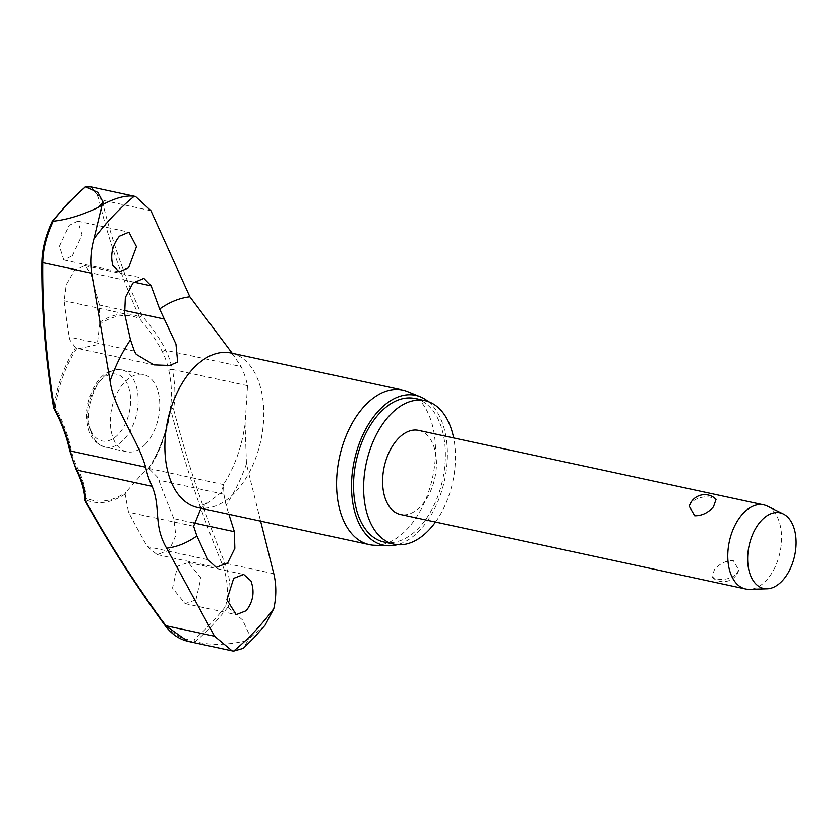<?xml version="1.0" encoding="UTF-8"?>
<svg xmlns="http://www.w3.org/2000/svg" width="838" height="838" viewBox="0 0 838 838"><rect width="100%" height="100%" fill="white"/><g stroke="black" fill="none" stroke-linecap="round" stroke-linejoin="round"><path stroke-width="0.63" stroke-dasharray="4.19 3.14" d="M148.441 468.442A94.16 56.754 102.2 0 0 154.653 457.936A94.16 56.754 102.2 0 0 170.104 409.541A2.147 1.435 -169.8 0 1 170.114 409.457A2.147 1.435 -169.8 0 1 170.46 408.85A2.147 1.435 -169.8 0 1 170.533 408.797A2.147 1.435 -169.8 0 1 173.518 408.808A2.147 0.953 -14.2 0 0 170.69 409.478A95.752 57.717 -77.8 0 1 149.07 468.756L148.378 468.379L141.266 474.79L125.752 492.388L125.082 494.074L128.497 512.154A941.21 492.807 -140.2 0 0 147.352 546.606L157.156 554.599L169.203 550.241L175.781 535.555L173.864 518.628A941.21 570.531 47.3 0 1 158.77 480.195L157.366 477.042L149.07 468.756M84.858 499.846A2.147 1.76 178.1 0 1 86.105 498.181A2.147 1.707 -66.1 0 0 85.277 499.626A938.183 450.121 -143.4 0 0 165.222 624.3C173.288 634.921 182.82 640.127 193.829 639.918A268.39 161.765 102.2 0 0 210.139 624.279A268.39 161.765 102.2 0 0 225.673 606.314L227.768 607.361A269.899 162.677 -77.8 0 1 211.888 625.745A269.899 162.677 -77.8 0 1 195.191 641.74L187.649 641.238M99.544 322.431A95.752 57.717 -77.8 0 1 139.349 316.879A2.147 1.435 155.9 0 1 142.083 315.936A2.147 0.775 -41.3 0 0 139.684 317.686A2.147 0.775 -41.3 0 0 139.632 317.77A2.147 0.775 -41.3 0 0 139.276 318.482A94.16 56.754 102.2 0 0 99.638 324.275L99.492 305.074A941.21 492.807 39.8 0 1 90.651 272.779L84.743 265.625L74.477 270.37L66.254 284.7L64.138 300.758A941.21 570.531 -132.7 0 0 69.219 337.023L69.9 340.029L75.556 347.749L76.949 348.22L78.845 348.681L97.239 344.701L99.638 324.275M76.949 348.22A94.16 56.754 102.2 0 0 55.287 407.121L53.842 408.41M265.07 625.242L248.938 638.839L249.934 635.948A276.781 166.825 -77.8 0 1 247.587 638.451A276.781 166.825 -77.8 0 1 245.23 640.913C228.093 645.103 211.543 645.407 195.558 641.835M383.972 541.987A73.398 44.236 102.2 0 0 418.927 527.751A73.398 44.236 102.2 0 0 445.345 451.556A73.398 44.236 102.2 0 0 414.946 398.5M374.397 545.245A79.044 47.64 102.2 0 0 406.996 529.27A79.044 47.64 102.2 0 0 435.509 451.242A79.044 47.64 102.2 0 0 407.572 391.587M428.281 401.601A76.625 46.184 -77.8 0 1 419.775 530.276A76.625 46.184 -77.8 0 1 397.39 544.669M225.673 606.314C228.669 591.743 227.517 577.686 222.185 564.173A938.183 601.642 51.3 0 1 170.69 409.478L170.104 409.531A2.147 2.147 0 0 1 170.114 409.457L171.088 402.114A147.153 147.153 0 0 1 154.653 457.936C162.383 443.145 167.537 427.013 170.104 409.531L170.104 409.531A122.411 78.5 -128.7 0 0 171.088 402.114A122.411 78.5 -128.7 0 0 168.888 370.752A81.663 49.222 102.2 0 0 162.666 352.369A122.411 58.723 -143.4 0 0 139.276 318.482A2.147 1.707 113.9 0 1 139.349 316.879A938.183 450.121 36.6 0 1 99.188 200.795C96.758 191.389 91.73 187.146 84.104 188.089A268.39 161.765 102.2 0 0 67.794 203.739A268.39 161.765 102.2 0 0 52.26 221.693C45.88 235.541 42.529 248.614 42.225 260.922A938.183 601.642 -128.7 0 0 53.936 407.017A95.752 57.717 -77.8 0 1 75.556 347.749M72.403 255.726L82.124 234.87L77.798 221.148L69.177 225.349L59.435 246.204L63.772 259.927L72.403 255.726M85.434 186.853L84.104 188.089M195.945 599.893L200.9 578.01L188.33 562.508L177.499 566.226L172.523 588.108L185.104 603.611L195.945 599.893M232.189 353.269L241.04 366.552A85.015 51.233 -77.8 0 1 247.524 385.69L245.084 424.091L246.445 463.917L260.597 521.131M200.984 508.257L221.703 492.157L223.463 484.584L223.903 494.263L226.019 505.178L228.889 514.281M145.529 444.119A39.522 23.82 102.2 0 0 159.754 403.088A39.522 23.82 102.2 0 0 143.392 374.523A39.522 23.82 102.2 0 0 124.569 382.201A39.522 23.82 102.2 0 0 110.344 423.221A39.522 23.82 102.2 0 0 126.706 451.787A39.522 23.82 102.2 0 0 145.529 444.119M767.399 506.162A43.021 25.926 -77.8 0 1 781.592 539.044A43.021 25.926 -77.8 0 1 766.089 580.64A43.021 25.926 -77.8 0 1 749.444 589.334M736.298 574.208L738.749 570.039L733.302 560.549C726.127 560.507 719.863 563.492 714.51 569.505L711.912 576.994L716.019 578.786C723.728 580.399 730.485 578.869 736.298 574.208M418.602 430.376A43.021 25.926 -77.8 0 1 436.42 461.466A43.021 25.926 -77.8 0 1 420.927 506.121A43.021 25.926 -77.8 0 1 400.449 514.469M689.245 506.278L691.696 502.109C697.509 497.447 704.266 495.918 711.975 497.521L716.081 499.322M53.611 407.729A2.147 1.089 170.6 0 1 53.936 407.017L55.287 407.121A122.411 78.5 51.3 0 1 71.041 449.063A81.663 49.222 102.2 0 0 77.264 467.447A122.411 58.723 36.6 0 1 86.105 498.181A94.16 56.754 102.2 0 0 125.752 492.388M125.082 494.074A95.752 57.717 -77.8 0 1 85.277 499.626A2.147 1.299 -28.8 0 0 85.026 500.475M195.191 641.73L193.829 639.918M168.888 370.752A2.147 1.016 168.1 0 1 169.328 370.113A2.147 1.016 168.1 0 1 172.293 369.443A124.192 79.641 51.3 0 1 173.518 408.808A936.046 600.27 -128.7 0 0 224.898 563.146C230.387 577.403 231.456 592.183 228.083 607.508L227.768 607.361M90.933 186.905L102.016 200.114A2.147 1.645 -13.3 0 0 99.188 200.795M228.083 607.508L242.591 620.015L249.934 635.948M435.488 522.032A73.398 44.236 102.2 0 0 453.641 437.939M245.23 640.913L248.938 638.839L243.261 648.382M77.264 467.447A2.147 1.372 -26.5 0 0 76.363 468.222A2.147 1.372 -26.5 0 0 76.111 469.542M150.913 210.673L102.016 200.114A936.046 449.095 -143.4 0 0 142.083 315.936A124.192 59.582 36.6 0 1 165.819 350.305A85.015 51.233 -77.8 0 1 172.293 369.443L247.524 385.69M162.666 352.369A2.147 1.372 153.5 0 1 163.012 351.457A2.147 1.372 153.5 0 1 165.819 350.305L241.04 366.552M71.041 449.063A2.147 1.016 -11.9 0 0 70.046 449.566A2.147 1.016 -11.9 0 0 69.617 450.373M197.663 507.535A79.044 47.64 102.2 0 0 235.3 492.199A79.044 47.64 102.2 0 0 263.75 410.149A79.044 47.64 102.2 0 0 231.016 353.018M246.445 463.917A127.805 77.033 -77.8 0 1 226.019 505.178M193.63 526.212L128.497 512.154M124.118 310.395L99.492 305.074M91.028 432.136A39.522 23.82 -77.8 0 1 102.948 377.529A39.522 23.82 -77.8 0 1 121.772 369.862A39.522 23.82 -77.8 0 1 135.84 384.851A39.522 23.82 -77.8 0 1 123.909 439.458A39.522 23.82 -77.8 0 1 105.096 447.125A39.522 23.82 -77.8 0 1 91.028 432.136M100.183 380.84A34.149 20.583 -77.8 0 1 128.591 387.156A34.149 20.583 -77.8 0 1 118.294 434.335A34.149 20.583 -77.8 0 1 89.886 428.009A34.149 20.583 -77.8 0 1 100.183 380.84M124.642 313.821L64.138 300.758M134.352 351.091L69.219 337.023M133.85 282.113L90.651 272.779M193.442 522.86L173.864 518.628M223.903 494.263L158.77 480.195M207.866 559.669L147.352 546.606M165.065 625.473L165.034 625.431A2.147 1.027 143.8 0 1 165.222 624.3M273.796 573.705L224.898 563.146A2.147 0.681 -22.4 0 0 222.185 564.173M41.9 261.592A2.147 1.299 -179.4 0 1 42.225 260.922M235.101 357.082L230.953 352.997M245.084 424.091C241.595 447.649 234.357 467.834 223.369 484.636M185.104 603.611L236.222 614.652M63.772 259.927L119.111 271.879M148.378 468.379L223.463 484.584M78.845 348.681L153.564 364.813M126.706 451.787L105.096 447.125C96.401 444.004 91.028 438.504 88.985 430.638C85.047 417.429 86.251 403.79 92.589 389.733C97.868 379.583 105.316 368.5 121.772 369.862L143.392 374.523M711.902 576.994A16.132 16.132 0 0 0 738.76 570.039M84.743 265.625L143.874 278.394M157.156 554.609L216.277 567.368M77.798 221.148L128.916 232.189M188.33 562.508L243.669 574.449M197.59 507.524C196.239 508.876 199.465 507.273 207.269 502.716"/><path stroke-width="1.26" d="M85.026 500.475A2.147 1.299 -28.8 0 0 85.13 500.81A2.147 1.299 -28.8 0 0 85.885 501.292A2.147 1.76 178.1 0 1 84.858 499.846C84.554 490.806 81.642 480.708 76.111 469.542A2.147 1.372 -26.5 0 0 76.918 470.097A85.015 51.233 -77.8 0 1 70.434 450.959A124.192 79.641 -128.7 0 0 54.449 408.41A2.147 1.089 170.6 0 1 53.611 407.729A2.147 2.147 0 0 0 53.842 408.41L54.449 408.41A936.046 600.27 51.3 0 1 42.759 262.64C42.968 249.619 46.446 235.813 53.182 221.222L52.857 221.232A269.899 162.677 -77.8 0 1 68.737 202.838A269.899 162.677 -77.8 0 1 85.434 186.853L68.004 203.079L52.249 221.316M53.182 221.222C67.438 219.671 82.522 215.02 98.444 207.279A276.781 166.825 -77.8 0 1 100.79 204.765A276.781 166.825 -77.8 0 1 103.158 202.304L102.068 204.943C115.068 197.957 125.773 195.065 134.195 196.26L135.547 196.49L150.913 210.673L189.88 296.799L232.189 353.269M260.597 521.131L273.796 573.705C276.467 584.997 276.467 596.656 273.796 608.692L265.07 625.242L253.893 637.812L243.261 648.382L233.561 651.147L232.105 650.885L214.549 636.231L166.615 548.167C152.945 524.515 161.21 508.394 152.149 486.344A85.015 51.233 -77.8 0 1 145.665 467.206C137.589 438.609 114.041 409.583 110.05 381.049L91.667 273.198L42.759 262.64A2.147 1.299 -179.4 0 1 41.9 261.592C41.376 308.698 45.283 357.417 53.611 407.729M453.641 437.939A73.398 44.236 102.2 0 0 425.013 400.679A73.398 44.236 102.2 0 0 390.058 414.915A73.398 44.236 102.2 0 0 363.64 491.11A73.398 44.236 102.2 0 0 394.038 544.166A73.398 44.236 102.2 0 0 428.993 529.92A73.398 44.236 102.2 0 0 435.488 522.032M425.013 400.679L414.946 398.5A73.398 44.236 102.2 0 0 379.991 412.746A73.398 44.236 102.2 0 0 353.573 488.942A73.398 44.236 102.2 0 0 383.972 541.987L394.038 544.166M420.33 396.803L407.572 391.587A79.044 47.64 102.2 0 0 402.722 390.089A79.044 47.64 102.2 0 0 365.075 405.424A79.044 47.64 102.2 0 0 336.625 487.486A79.044 47.64 102.2 0 0 369.359 544.606A79.044 47.64 102.2 0 0 374.397 545.245L388.172 545.758A76.625 46.184 -77.8 0 1 351.751 493.613A76.625 46.184 -77.8 0 1 379.143 410.211A76.625 46.184 -77.8 0 1 420.33 396.803A76.625 46.184 -77.8 0 1 428.281 401.601M397.39 544.669A76.625 46.184 -77.8 0 1 388.172 545.758M246.183 610.734L236.222 614.652L226.878 599.788L233.676 578.356L243.669 574.449L250.908 580.87C254.846 591.618 253.275 601.579 246.183 610.734M228.889 514.281L234.368 531.69L234.85 548.335L227.695 562.874L216.288 567.368L207.866 559.669L196.867 535.953L193.63 526.212L200.984 508.257M112.931 265.688C110.061 255.171 112.219 245.335 119.405 236.201L128.916 232.189L136.479 246.665L128.57 267.856L119.111 271.879L112.931 265.688M124.642 313.821L125.344 297.438L132.959 282.993L143.874 278.394L151.154 285.852L159.629 309.023L175.949 343.999L177.666 362.068L169.632 365.462L153.93 364.897L136.227 354.348L134.352 351.091L130.477 339.788L124.642 313.821M98.444 207.279L102.068 204.943L93.961 238.715C90.724 250.625 89.959 262.116 91.667 273.198M767.158 588.81L749.444 589.334A43.021 25.926 -77.8 0 1 745.611 588.988A43.021 25.926 -77.8 0 1 727.793 557.899A43.021 25.926 -77.8 0 1 743.275 513.244A43.021 25.926 -77.8 0 1 763.764 504.895A43.021 25.926 -77.8 0 1 767.399 506.162L783.321 513.956A38.716 23.338 -77.8 0 1 796.1 543.548A38.716 23.338 -77.8 0 1 782.147 580.985A38.716 23.338 -77.8 0 1 767.158 588.81A38.716 23.338 -77.8 0 1 747.831 563.209A38.716 23.338 -77.8 0 1 761.616 520.325A38.716 23.338 -77.8 0 1 783.321 513.956M745.611 588.988L400.449 514.469A43.021 25.926 -77.8 0 1 382.631 483.379A43.021 25.926 -77.8 0 1 398.113 438.714A43.021 25.926 -77.8 0 1 418.602 430.376L763.764 504.895M716.081 499.322L713.484 506.812C708.131 512.825 701.867 515.81 694.692 515.768L689.245 506.278A16.132 16.132 0 0 1 716.081 499.322M52.26 221.693L52.857 221.232M187.649 641.238L165.641 625.682A2.147 1.027 143.8 0 1 165.034 625.431A2.147 1.027 143.8 0 1 165.023 625.431C134.394 583.531 107.767 541.987 85.13 500.81A2.147 2.147 0 0 1 84.858 499.846M85.434 186.853L90.933 186.905L85.214 186.874M103.158 202.304L97.847 192.394L85.717 186.895M214.549 636.231L165.641 625.682A936.046 449.095 36.6 0 1 85.885 501.292A124.192 59.582 -143.4 0 0 76.918 470.097L152.149 486.344M76.111 469.542L69.617 450.373A2.147 1.016 -11.9 0 0 70.434 450.959L145.665 467.206M93.961 238.715A265.604 160.079 -77.8 0 1 113.444 215.617A265.604 160.079 -77.8 0 1 134.195 196.26M273.796 608.692A265.604 160.079 -77.8 0 1 254.312 631.779A265.604 160.079 -77.8 0 1 233.561 651.147M230.974 353.008L231.016 353.018A79.044 47.64 102.2 0 0 193.379 368.353A79.044 47.64 102.2 0 0 164.929 450.415A79.044 47.64 102.2 0 0 197.663 507.535L369.359 544.606M196.867 535.953A127.805 77.033 -77.8 0 1 166.615 548.167M110.05 381.049A127.805 77.033 -77.8 0 1 130.477 339.788M159.629 309.023A127.805 77.033 -77.8 0 1 189.88 296.799M164.636 319.142L124.118 310.395M151.154 285.852L133.85 282.113M234.368 531.69L193.442 522.86M69.617 450.373C66.663 436.399 61.404 422.415 53.842 408.41M187.869 641.29C179.049 639.268 171.434 633.978 165.034 625.431M52.218 221.358C45.661 235.478 42.225 248.886 41.9 261.592M91.08 186.895L135.547 196.49M231.016 353.018L402.722 390.089M187.639 641.28L232.105 650.885"/></g></svg>
